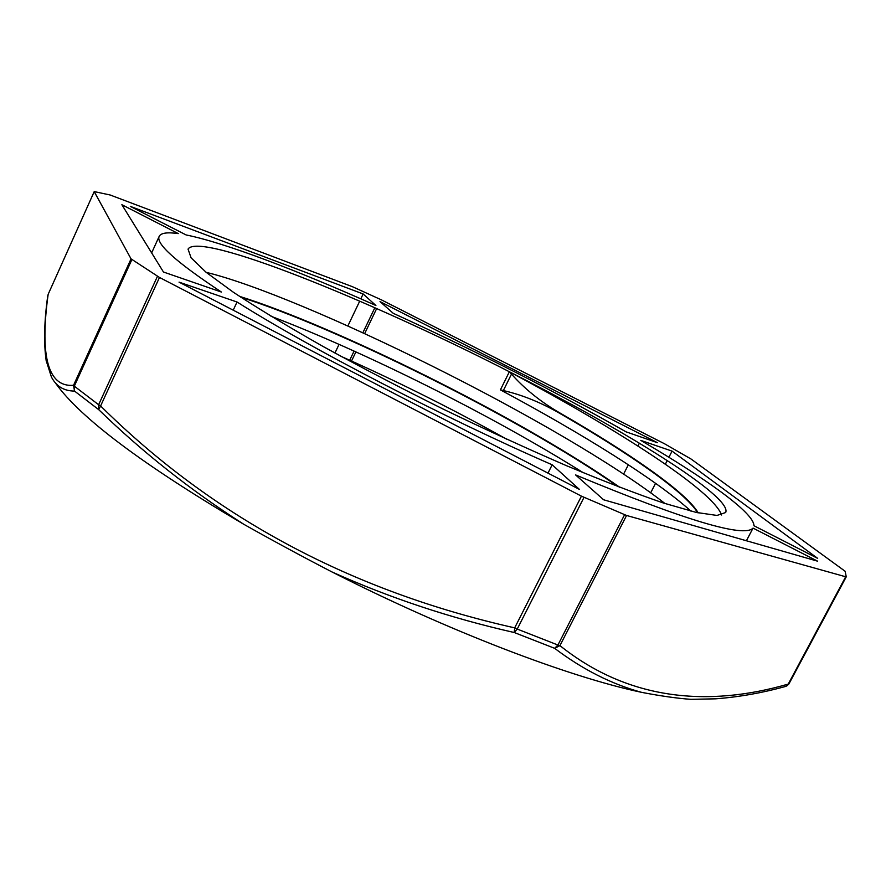 <?xml version="1.0" encoding="UTF-8"?>
<svg xmlns="http://www.w3.org/2000/svg" width="891" height="891" viewBox="0 0 891 891"><rect width="100%" height="100%" fill="white"/><g stroke="black" fill="none" stroke-linecap="round" stroke-linejoin="round"><path stroke-width="1.34" d="M690.948 511.133C655.576 479.191 580.921 432.993 500.408 389.868L503.359 390.559C521.447 394.691 539.712 401.986 558.145 412.422L558.334 412.054C540.035 401.295 524.42 388.643 511.49 374.109L509.374 371.747C615.425 428.17 712.722 490.117 721.61 515.009M583.327 472.753C490.741 414.538 363.172 351.355 270.953 316.227M558.145 412.422C628.044 452.628 685.101 491.91 697.675 512.748M240.793 297.204C334.971 326.93 517.983 416.843 618.243 486.742M500.408 389.868L509.374 371.747C625.939 430.843 732.625 496.911 725.697 512.514L716.977 515.443L696.339 512.448L663.695 503.092C636.207 493.703 603.797 481.229 566.442 465.67C526.971 448.574 485.84 429.696 443.05 409.036C400.493 387.886 360.365 366.958 322.665 346.243C287.481 326.273 257.755 308.297 233.498 292.337L206.088 272.278L191.075 257.811L188.046 249.124C198.971 231.07 368.273 299.465 509.374 371.747M558.334 412.054C628.834 452.606 686.282 492.2 698.199 512.86M239.467 296.335C333.59 325.738 519.397 416.999 619.891 487.377M206.166 272.334C301.125 295.255 560.205 421.989 664.964 503.504M340.919 356.311C396.428 380.914 451.815 408.613 507.068 439.397M715.729 698.822L690.937 699.346C677.127 698.344 660.699 696.016 641.631 692.352C611.616 684.154 582.625 669.475 554.648 648.325L559.949 645.619L626.562 515.477L581.444 496.153L514.697 627.865L514.218 632.51C450.434 618.087 389.712 597.906 332.053 571.989C301.748 556.285 272.223 540.336 243.466 524.108C142.983 464.89 80.335 417.912 55.554 383.163M624.58 514.753L557.933 645.028L517.237 629.068L514.218 632.51L554.648 648.325L557.933 645.028L559.949 645.619C628.968 700.838 708.946 707.086 788.245 684.088L785.684 686.426C762.618 692.83 739.374 696.962 715.963 698.8M626.562 515.477L845.693 576.778L788.245 684.088L846.25 576.822M48.214 294.186L94.223 191.587L110.194 195.006L352.39 286.679L381.448 299.877L664.519 443.763L691.071 459.032L845.125 571.265L846.261 576.8L845.693 576.778M94.234 191.654L131.044 258.869L73.541 385.291L74.521 391.071L74.309 386.159L73.541 385.291C45.608 387.574 40.485 350.074 48.147 294.353L94.223 191.587M584.006 497.378L517.237 629.068L514.697 627.865C350.976 591.123 212.938 517.159 100.605 405.962L98.634 404.748L98.678 409.615L100.605 405.962L159.489 277.457L131.044 258.869M159.489 277.457L581.444 496.153M753.04 528.107L817.626 561.196L603.63 499.784L575.564 474.914C684.811 520.255 743.963 537.986 753.04 528.107L746.402 540.759M186.108 234.946L130.331 206.389L363.138 293.963L375.913 305.513C297.549 270.508 224.9 242.764 186.108 234.946M393.254 313.32L380.012 301.592L657.48 442.704L626.05 431.845C553.868 390.737 476.262 351.221 393.254 313.32M640.785 440.388L672.07 451.113L817.682 558.379L753.931 525.723C754.22 513.049 706.541 478.89 640.785 440.388M552.175 464.801L579.35 489.359L179.046 282.135L237.028 302.004C311.059 348.704 442.727 417.01 552.175 464.801L547.987 473.121M221.414 292.048L163.465 272.022L121.855 204.696L178.267 233.598C167.341 232.039 160.993 232.941 159.222 236.293C155.424 243.51 176.151 262.099 221.414 292.048M332.298 572.1C447.716 630.85 569.059 677.093 641.409 692.296M786.642 686.059L788.858 684.021L785.684 686.426M46.143 360.499L51.388 376.926M51.422 377.016C56.267 386.338 63.963 391.026 74.521 391.071L98.678 409.615C142.593 452.272 190.863 490.429 243.477 524.086M374.844 307.751L362.871 332.744M354.083 351.076L349.706 360.22M363.138 293.963L360.822 298.83M359.719 301.136L347.869 325.95M339.07 344.371L334.938 353.036M376.67 308.553L364.675 333.579M355.899 351.9L351.511 361.044M639.37 443.172L637.923 446.023M628.355 464.779L623.589 474.135M672.07 451.113L668.907 457.272M667.236 460.524L665.354 464.211M655.564 483.301L650.675 492.823M237.028 302.004L233.219 310.179M511.49 374.109L503.359 390.559M157.462 276.31L98.634 404.748L74.309 386.159L131.879 259.593M846.261 576.811L788.869 684.01M46.209 360.866C43.648 343.091 44.182 321.339 47.78 295.612M159.222 236.293L151.648 252.899"/></g></svg>
